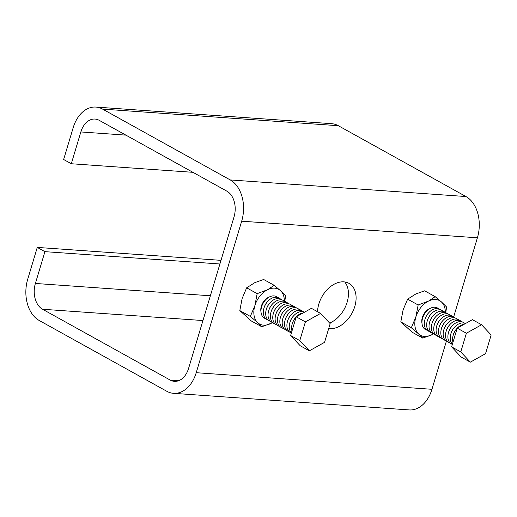 <?xml version="1.0" encoding="UTF-8"?>
<svg xmlns="http://www.w3.org/2000/svg" width="517" height="517" viewBox="0 0 517 517"><rect width="100%" height="100%" fill="white"/><g stroke="black" fill="none" stroke-linecap="round" stroke-linejoin="round"><path stroke-width="0.78" d="M44.927 251.656L35.389 283.458A20.027 13.907 -86 0 0 42.543 309.244L170.19 380.066A20.027 13.907 -86 0 0 174.397 381.339A20.027 13.907 -86 0 0 188.569 368.447L234.02 216.946A20.027 13.907 -86 0 0 226.866 191.154L99.219 120.332A20.027 13.907 -86 0 0 95.012 119.059A20.027 13.907 -86 0 0 80.846 131.951L71.301 163.747L63.643 159.501L73.181 127.705A32.041 22.25 94 0 1 95.858 107.071A32.041 22.25 94 0 1 102.586 109.106L230.233 179.935A32.041 22.25 94 0 1 241.678 221.192L196.227 372.699A32.041 22.25 94 0 1 173.55 393.327A32.041 22.25 94 0 1 166.823 391.291L39.176 320.462A32.041 22.25 94 0 1 27.731 279.206L37.269 247.41L44.927 251.656L219.912 263.98M344.729 281.959A25.029 17.139 -61 0 1 346.461 304.255A25.029 17.139 -61 0 1 329.62 323.054M95.858 107.071L331.584 123.673A32.041 22.25 94 0 1 338.312 125.709L465.959 196.538A32.041 22.25 94 0 1 477.404 237.794L453.648 316.992M446.404 341.136L431.953 389.295A32.041 22.25 94 0 1 409.277 409.929L173.55 393.327M37.269 247.41L220.998 260.348M317.541 311.725A25.029 17.139 -61 0 1 343.831 281.862A25.029 17.139 -61 0 1 348.962 283.355A25.029 17.139 -61 0 1 353.182 310.795A25.029 17.139 -61 0 1 328.709 328.502M71.301 163.747L192.906 172.316M421.982 323.254A10.786 7.38 -61 0 1 422.337 317.451A10.786 7.38 -61 0 1 430.254 308.352M422.732 338.092L432.361 334.538A19.808 13.558 -61 0 1 431.521 334.964A19.808 13.558 -61 0 1 418.718 334.06L422.732 338.092L412.217 332.257L400.804 321.923L403.092 309.909L407.635 299.149L415.862 293.947L424.651 290.819L435.165 296.655L428.625 301.03A19.808 13.558 -61 0 1 441.428 301.928A19.808 13.558 -61 0 1 441.99 302.477L435.165 296.655M433.556 333.898L432.361 334.538A19.808 13.558 119 0 0 433.459 333.866M445.331 312.468A19.808 13.558 119 0 0 441.99 302.477L446.578 306.982L445.77 312.746M418.163 333.517L418.718 334.06A19.808 13.558 119 0 1 418.163 333.517A19.808 13.558 -61 0 1 415.855 316.992A19.808 13.558 -61 0 1 427.772 301.476A19.808 13.558 -61 0 1 428.625 301.03L418.15 304.985L407.635 299.149M418.15 304.985L415.855 316.992L411.319 327.759L400.804 321.923M418.124 333.53L411.319 327.759M460.77 351.935L470.347 362.159L485.541 353.68L491.15 334.977L481.573 324.754L466.386 333.232L460.77 351.935L451.606 346.849L461.183 357.073L470.347 362.159M481.573 324.754L472.409 319.668L457.222 328.146L451.606 346.849M457.222 328.146L466.386 333.232M453.099 335.617L453.267 334.984A10.476 7.173 119 0 1 453.383 334.57A10.476 7.173 119 0 1 456.763 328.689L457.196 328.224A12.324 8.434 119 0 0 453.241 335.132A12.324 8.434 119 0 0 453.099 335.617A12.324 8.434 119 0 0 452.97 342.299M464.13 324.288A12.324 8.434 119 0 0 457.325 328.088M465.462 323.545A12.324 8.434 119 0 0 454.857 326.899A12.324 8.434 119 0 0 450.882 333.827A12.324 8.434 119 0 0 450.746 334.312A12.324 8.434 119 0 0 452.401 344.199M454.857 326.899L454.404 327.377A10.476 7.173 119 0 0 451.031 333.265A10.476 7.173 119 0 0 450.914 333.678L450.746 334.312M464.453 323.157A12.324 8.434 119 0 0 452.498 325.594A12.324 8.434 119 0 0 448.523 332.521A12.324 8.434 119 0 0 448.388 333A12.324 8.434 119 0 0 452.362 344.341M452.498 325.594L452.052 326.072A10.476 7.173 119 0 0 448.672 331.959A10.476 7.173 119 0 0 448.556 332.366L448.388 333M462.095 321.852A12.324 8.434 119 0 0 450.139 324.288A12.324 8.434 119 0 0 446.171 331.21A12.324 8.434 119 0 0 446.029 331.694A12.324 8.434 119 0 0 450.288 343.126M450.139 324.288L449.693 324.766A10.476 7.173 119 0 0 446.32 330.647A10.476 7.173 119 0 0 446.197 331.061L446.029 331.694M459.736 320.54A12.324 8.434 119 0 0 447.787 322.976A12.324 8.434 119 0 0 443.812 329.904A12.324 8.434 119 0 0 443.676 330.389A12.324 8.434 119 0 0 447.935 341.815M447.787 322.976L447.334 323.455A10.476 7.173 119 0 0 443.961 329.342A10.476 7.173 119 0 0 443.844 329.756L443.676 330.389M457.383 319.235A12.324 8.434 119 0 0 445.428 321.671A12.324 8.434 119 0 0 441.453 328.599A12.324 8.434 119 0 0 441.318 329.077A12.324 8.434 119 0 0 445.576 340.509M445.428 321.671L444.982 322.149A10.476 7.173 119 0 0 441.602 328.036A10.476 7.173 119 0 0 441.486 328.444L441.318 329.077M455.025 317.929A12.324 8.434 119 0 0 443.069 320.366A12.324 8.434 119 0 0 439.101 327.287A12.324 8.434 119 0 0 438.959 327.772A12.324 8.434 119 0 0 443.218 339.204M443.069 320.366L442.623 320.844A10.476 7.173 119 0 0 439.25 326.731A10.476 7.173 119 0 0 439.133 327.138L438.959 327.772M452.666 316.617A12.324 8.434 119 0 0 440.717 319.054A12.324 8.434 119 0 0 436.742 325.981A12.324 8.434 119 0 0 436.606 326.466A12.324 8.434 119 0 0 440.865 337.892M440.717 319.054L440.271 319.532A10.476 7.173 119 0 0 436.891 325.419A10.476 7.173 119 0 0 436.775 325.833L436.606 326.466M450.313 315.312A12.324 8.434 119 0 0 438.358 317.748A12.324 8.434 119 0 0 434.383 324.676A12.324 8.434 119 0 0 434.248 325.154A12.324 8.434 119 0 0 438.506 336.586M438.358 317.748L437.912 318.226A10.476 7.173 119 0 0 434.532 324.114A10.476 7.173 119 0 0 434.416 324.521L434.248 325.154M447.955 314.006A12.324 8.434 119 0 0 435.999 316.443A12.324 8.434 119 0 0 432.031 323.364A12.324 8.434 119 0 0 431.889 323.849A12.324 8.434 119 0 0 436.148 335.281M435.999 316.443L435.553 316.921A10.476 7.173 119 0 0 432.18 322.808A10.476 7.173 119 0 0 432.063 323.215L431.889 323.849M445.596 312.695A12.324 8.434 119 0 0 433.647 315.131A12.324 8.434 119 0 0 429.672 322.059A12.324 8.434 119 0 0 429.537 322.543A12.324 8.434 119 0 0 433.795 333.969M433.647 315.131L433.201 315.609A10.476 7.173 119 0 0 429.821 321.496A10.476 7.173 119 0 0 429.705 321.91L429.537 322.543M443.243 311.389A12.324 8.434 119 0 0 431.288 313.825A12.324 8.434 119 0 0 427.313 320.753A12.324 8.434 119 0 0 427.178 321.231A12.324 8.434 119 0 0 431.437 332.664M431.288 313.825L430.842 314.304A10.476 7.173 119 0 0 427.462 320.191A10.476 7.173 119 0 0 427.346 320.598L427.178 321.231M440.885 310.084A12.324 8.434 119 0 0 428.929 312.52A12.324 8.434 119 0 0 424.961 319.441A12.324 8.434 119 0 0 424.819 319.926A12.324 8.434 119 0 0 429.078 331.358M428.929 312.52L428.483 312.998A10.476 7.173 119 0 0 425.11 318.886A10.476 7.173 119 0 0 424.993 319.293L424.819 319.926M438.526 308.772A12.324 8.434 119 0 0 426.577 311.208A12.324 8.434 119 0 0 422.602 318.136A12.324 8.434 119 0 0 422.467 318.621A12.324 8.434 119 0 0 426.725 330.053M426.577 311.208L426.131 311.686A10.476 7.173 119 0 0 422.751 317.574A10.476 7.173 119 0 0 422.635 317.987L422.467 318.621M261.001 311.913A10.786 7.38 -61 0 1 261.35 306.116A10.786 7.38 -61 0 1 269.267 297.017M261.751 326.75L271.38 323.196A19.808 13.558 -61 0 1 270.54 323.629A19.808 13.558 -61 0 1 257.731 322.724L261.751 326.75L251.236 320.921L239.817 310.588L242.111 298.574L246.654 287.814L254.881 282.612L263.664 279.484L274.178 285.313L267.644 289.694A19.808 13.558 -61 0 1 280.447 290.593A19.808 13.558 -61 0 1 281.002 291.142L274.178 285.313M272.575 322.563L271.38 323.196A19.808 13.558 119 0 0 272.478 322.53M284.35 301.133A19.808 13.558 119 0 0 281.002 291.142L285.597 295.646L284.789 301.411M257.175 322.181L257.731 322.724A19.808 13.558 119 0 1 257.175 322.181A19.808 13.558 -61 0 1 254.875 305.657A19.808 13.558 -61 0 1 266.791 290.14A19.808 13.558 -61 0 1 267.644 289.694L257.169 293.643L246.654 287.814M257.169 293.643L254.875 305.657L250.331 316.423L239.817 310.588M257.143 322.194L250.331 316.423M299.789 340.6L309.366 350.823L324.553 342.344L330.169 323.642L320.592 313.418L305.398 321.897L299.789 340.6L290.625 335.514L300.203 345.737L309.366 350.823M320.592 313.418L311.421 308.332L296.235 316.811L290.625 335.514M296.235 316.811L305.398 321.897M292.118 324.282L292.286 323.648A10.476 7.173 119 0 1 292.402 323.235A10.476 7.173 119 0 1 295.782 317.348L296.215 316.889A12.324 8.434 119 0 0 292.254 323.797A12.324 8.434 119 0 0 292.118 324.282A12.324 8.434 119 0 0 291.989 330.964M303.149 312.953A12.324 8.434 119 0 0 296.344 316.753M304.481 312.21A12.324 8.434 119 0 0 293.869 315.564A12.324 8.434 119 0 0 289.895 322.492A12.324 8.434 119 0 0 289.759 322.97A12.324 8.434 119 0 0 291.42 332.864M293.869 315.564L293.423 316.042A10.476 7.173 119 0 0 290.043 321.929A10.476 7.173 119 0 0 289.927 322.337L289.759 322.97M303.466 311.822A12.324 8.434 119 0 0 291.517 314.258A12.324 8.434 119 0 0 287.542 321.18A12.324 8.434 119 0 0 287.407 321.664A12.324 8.434 119 0 0 291.375 333.006M291.517 314.258L291.065 314.737A10.476 7.173 119 0 0 287.691 320.624A10.476 7.173 119 0 0 287.575 321.031L287.407 321.664M301.107 310.51A12.324 8.434 119 0 0 289.158 312.947A12.324 8.434 119 0 0 285.184 319.874A12.324 8.434 119 0 0 285.048 320.359A12.324 8.434 119 0 0 289.307 331.791M289.158 312.947L288.712 313.425A10.476 7.173 119 0 0 285.332 319.312A10.476 7.173 119 0 0 285.216 319.726L285.048 320.359M298.755 309.205A12.324 8.434 119 0 0 286.799 311.641A12.324 8.434 119 0 0 282.825 318.569A12.324 8.434 119 0 0 282.689 319.047A12.324 8.434 119 0 0 286.948 330.479M286.799 311.641L286.353 312.119A10.476 7.173 119 0 0 282.973 318.007A10.476 7.173 119 0 0 282.857 318.414L282.689 319.047M296.396 307.899A12.324 8.434 119 0 0 284.447 310.336A12.324 8.434 119 0 0 280.472 317.257A12.324 8.434 119 0 0 280.337 317.742A12.324 8.434 119 0 0 284.596 329.174M284.447 310.336L283.995 310.814A10.476 7.173 119 0 0 280.621 316.701A10.476 7.173 119 0 0 280.505 317.108L280.337 317.742M294.044 306.587A12.324 8.434 119 0 0 282.088 309.024A12.324 8.434 119 0 0 278.114 315.952A12.324 8.434 119 0 0 277.978 316.436A12.324 8.434 119 0 0 282.237 327.868M282.088 309.024L281.642 309.502A10.476 7.173 119 0 0 278.262 315.389A10.476 7.173 119 0 0 278.146 315.803L277.978 316.436M291.685 305.282A12.324 8.434 119 0 0 279.729 307.718A12.324 8.434 119 0 0 275.761 314.646A12.324 8.434 119 0 0 275.619 315.124A12.324 8.434 119 0 0 279.878 326.557M279.729 307.718L279.283 308.197A10.476 7.173 119 0 0 275.91 314.084A10.476 7.173 119 0 0 275.787 314.491L275.619 315.124M289.326 303.977A12.324 8.434 119 0 0 277.377 306.413A12.324 8.434 119 0 0 273.403 313.334A12.324 8.434 119 0 0 273.267 313.819A12.324 8.434 119 0 0 277.526 325.251M277.377 306.413L276.925 306.891A10.476 7.173 119 0 0 273.551 312.779A10.476 7.173 119 0 0 273.435 313.186L273.267 313.819M286.974 302.665A12.324 8.434 119 0 0 275.018 305.101A12.324 8.434 119 0 0 271.044 312.029A12.324 8.434 119 0 0 270.908 312.514A12.324 8.434 119 0 0 275.167 323.946M275.018 305.101L274.572 305.579A10.476 7.173 119 0 0 271.192 311.467A10.476 7.173 119 0 0 271.076 311.88L270.908 312.514M284.615 301.359A12.324 8.434 119 0 0 272.659 303.796A12.324 8.434 119 0 0 268.691 310.723A12.324 8.434 119 0 0 268.549 311.202A12.324 8.434 119 0 0 272.808 322.634M272.659 303.796L272.213 304.274A10.476 7.173 119 0 0 268.84 310.161A10.476 7.173 119 0 0 268.724 310.575L268.549 311.202M282.256 300.054A12.324 8.434 119 0 0 270.307 302.49A12.324 8.434 119 0 0 266.333 309.412A12.324 8.434 119 0 0 266.197 309.896A12.324 8.434 119 0 0 270.456 321.328M270.307 302.49L269.855 302.968A10.476 7.173 119 0 0 266.481 308.856A10.476 7.173 119 0 0 266.365 309.263L266.197 309.896M279.904 298.742A12.324 8.434 119 0 0 267.948 301.178A12.324 8.434 119 0 0 263.974 308.106A12.324 8.434 119 0 0 263.838 308.591A12.324 8.434 119 0 0 268.097 320.023M267.948 301.178L267.502 301.657A10.476 7.173 119 0 0 264.122 307.544A10.476 7.173 119 0 0 264.006 307.958L263.838 308.591M277.545 297.437A12.324 8.434 119 0 0 265.589 299.873A12.324 8.434 119 0 0 261.621 306.801A12.324 8.434 119 0 0 261.479 307.279A12.324 8.434 119 0 0 265.738 318.711M265.589 299.873L265.143 300.351A10.476 7.173 119 0 0 261.77 306.238A10.476 7.173 119 0 0 261.654 306.652L261.479 307.279M170.19 380.066L178.74 380.667M42.543 309.244L202.942 320.54M35.389 283.458L210.367 295.776M196.227 372.699L431.953 389.295M241.678 221.192L477.404 237.794M230.233 179.935L465.959 196.538M102.586 109.106L338.312 125.709M80.846 131.951L125.883 135.124"/></g></svg>
